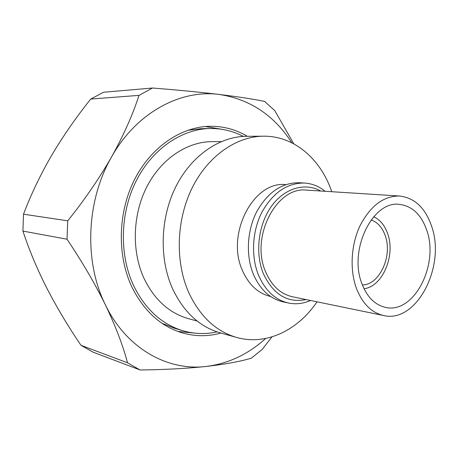 <?xml version="1.0" encoding="UTF-8"?>
<svg xmlns="http://www.w3.org/2000/svg" width="458" height="458" viewBox="0 0 458 458"><rect width="100%" height="100%" fill="white"/><g stroke="black" fill="none" stroke-linecap="round" stroke-linejoin="round"><path stroke-width="0.69" d="M197.123 321.029L188.581 318.699C169.334 313.215 154.506 299.835 144.093 278.567C131.492 251.379 132.494 214.831 146.852 186.767C161.25 158.708 187.305 141.568 212.3 141.625L221.157 141.625M331.758 191.713L331.346 190.539C320.188 158.623 293.807 135.837 263.562 136.186L246.381 136.307C219.519 136.438 191.364 155.577 175.74 186.87C160.163 218.157 159.046 258.833 172.637 288.878C183.773 312.179 199.579 326.817 220.058 332.8L236.603 337.437C266.052 345.847 297.889 330.31 317.01 301.816M263.562 136.186C236.454 136.312 207.949 155.926 192.079 188.038C176.256 220.138 175.053 261.867 188.753 292.622C199.98 316.461 215.93 331.403 236.603 337.437M285.689 184.637C253.692 180.652 225.662 233.998 242.374 270.363C248.751 284.819 258.192 293.538 270.701 296.521M325.14 191.295C318.951 186.274 312.053 183.521 304.444 183.034L299.126 182.742C281.802 182.605 267.627 192.326 256.606 211.905C246.988 230.735 245.723 255.564 253.331 274.142C260.052 289.525 269.997 298.776 283.164 301.885L288.368 303.001C295.839 304.536 303.219 303.7 310.513 300.482M304.444 183.034C287.08 182.897 272.865 192.692 261.799 212.415C252.146 231.382 250.864 256.394 258.484 275.098C265.211 290.584 275.172 299.887 288.368 303.001M320.697 191.015C305.125 182.204 284.55 187.998 271.457 206.272C258.335 224.483 254.894 252.931 263.293 273.518C273.157 294.534 287.441 303.225 306.15 299.584M364.024 288.7C382.527 286.719 395.712 255.392 387.686 233.746C384.772 225.405 380.094 219.737 373.665 216.743M362.387 284.95C379.567 284.962 392.787 255.816 385.235 235.681C382.321 227.477 377.61 222.227 371.095 219.932M247.331 136.301C235.801 129.448 223.281 126.105 209.764 126.282C180.83 126.866 150.774 147.178 134.286 180.057C117.849 212.924 117.019 255.467 131.852 286.92C143.766 310.902 160.512 326.205 182.095 332.834C195.091 336.561 208.046 336.636 220.974 333.058M222.176 129.339L205.31 126.523M243.307 136.404C232.99 130.999 221.953 128.366 210.182 128.503C181.809 128.984 152.325 148.833 136.135 181.007C119.99 213.182 119.132 254.86 133.639 285.7C145.335 309.305 161.817 324.338 183.08 330.796C194.398 334.031 205.745 334.397 217.121 331.895M161.937 323.211L174.527 328.289L183.08 330.796M271.943 336.893L262.194 349.42L251.242 358.213C240.106 361.522 225.05 364.276 206.077 366.469C186.469 368.513 164.468 369.686 140.079 369.984L93.048 352.145L80.992 345.326L127.507 362.776C123.076 345.819 115.719 326.537 105.443 304.942C94.743 283.29 81.936 261.386 67.023 239.231L22.923 231.078L23.513 214.195L67.727 220.819C84.243 200.318 98.848 179.044 111.54 156.991C123.752 134.927 132.906 114.391 138.997 95.379L90.73 99.06L103.56 92.247L152.462 88.016C177.309 89.968 199.596 92.121 219.325 94.463C238.481 96.833 253.566 99.146 264.581 101.401L274.777 110.624L293.83 143.858M127.507 362.776L140.079 369.984M22.923 231.078C29.031 249.702 36.978 268.686 46.756 288.042C56.821 307.461 68.236 326.554 80.992 345.326M67.727 220.819L67.023 239.231M90.73 99.06C76.28 117.088 63.256 135.849 51.651 155.359C40.35 174.887 30.967 194.501 23.513 214.195M152.462 88.016L138.997 95.379M265.657 338.473C248.15 354.36 228.29 363.692 206.077 366.469C167.668 371.157 126.437 348.601 105.443 304.942C83.871 261.942 86.138 200.822 111.54 156.991C136.364 112.536 180.607 89.213 219.325 94.463C250.034 99.22 274.216 115.342 291.866 142.833M210.182 128.503L201.268 128.675L187.786 130.261M177.859 331.426L194.873 333.149M426.845 230.54C421.446 214.756 412.326 206.037 399.49 204.382C372.875 200.289 348.389 249.965 361.849 283.525C367.076 297.093 375.022 305.057 385.688 307.421C413.866 314.159 439.159 264.879 426.845 230.54M356.313 288.036C362.352 303.568 371.461 312.734 383.644 315.533C416.511 323.611 445.915 266.442 431.728 226.555C425.453 208.041 414.765 197.862 399.657 196.024C383.787 195.835 370.631 205.625 360.2 225.388C351.074 244.389 349.557 269.43 356.313 288.036M399.657 196.024L306.717 190.127C276.695 186.017 250.039 237.021 265.617 271.789C271.617 285.723 280.554 294.047 292.433 296.761L383.644 315.533"/></g></svg>
